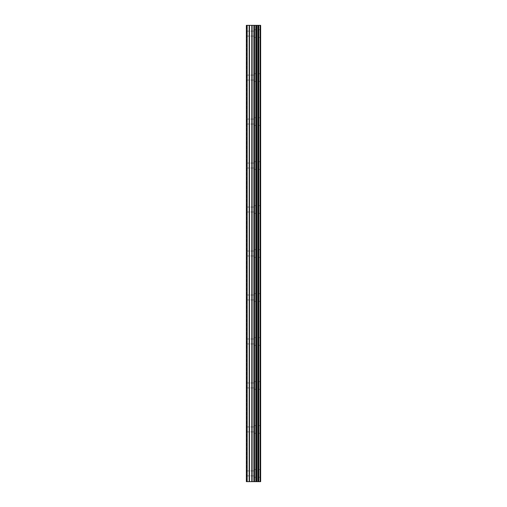 <?xml version="1.0" encoding="UTF-8"?>
<svg xmlns="http://www.w3.org/2000/svg" width="507" height="507" viewBox="0 0 507 507"><rect width="100%" height="100%" fill="white"/><g stroke="black" fill="none" stroke-linecap="round" stroke-linejoin="round"><path stroke-width="0.38" stroke-dasharray="2.54 1.9" d="M246.351 33.595L246.351 36.073L246.351 33.595M254.051 33.595L254.051 37.442L254.051 33.595M260.642 33.595L260.642 37.442L260.642 33.595M260.649 33.595L260.649 37.442L260.649 33.595M246.351 77.577L246.351 80.049L246.351 77.577M254.051 77.577L254.051 81.424L254.051 77.577M260.642 77.577L260.642 81.424L260.642 77.577M260.649 77.577L260.649 81.424L260.649 77.577M246.351 121.56L246.351 119.082L246.351 121.56M254.051 121.56L254.051 117.706L254.051 121.56M260.642 121.56L260.642 117.706L260.642 121.56M260.649 121.56L260.649 117.706L260.649 121.56M246.351 165.536L246.351 168.013L246.351 165.536M254.051 165.536L254.051 169.389L254.051 165.536M260.642 165.536L260.642 169.389L260.642 165.536M260.649 165.536L260.649 169.389L260.649 165.536M246.351 209.518L246.351 211.996L246.351 209.518M254.051 209.518L254.051 205.671L254.051 209.518M260.642 209.518L260.642 205.671L260.642 209.518M260.649 209.518L260.649 205.671L260.649 209.518M246.351 253.5L246.351 255.972L246.351 253.5M254.051 253.5L254.051 257.347L254.051 253.5M260.642 253.5L260.642 257.347L260.642 253.5M260.649 253.5L260.649 257.347L260.649 253.5M246.351 297.482L246.351 295.004L246.351 297.482M254.051 297.482L254.051 301.329L254.051 297.482M260.642 297.482L260.642 301.329L260.642 297.482M260.649 297.482L260.649 301.329L260.649 297.482M246.351 341.464L246.351 338.987L246.351 341.464M254.051 341.464L254.051 337.611L254.051 341.464M260.642 341.464L260.642 337.611L260.642 341.464M260.649 341.464L260.649 337.611L260.649 341.464M246.351 385.44L246.351 387.918L246.351 385.44M254.051 385.44L254.051 389.294L254.051 385.44M260.642 385.44L260.642 389.294L260.642 385.44M260.649 385.44L260.649 389.294L260.649 385.44M246.351 429.423L246.351 431.894L246.351 429.423M254.051 429.423L254.051 425.576L254.051 429.423M260.642 429.423L260.642 425.576L260.642 429.423M260.649 429.423L260.649 425.576L260.649 429.423M246.351 473.405L246.351 470.927L246.351 473.405M254.051 473.405L254.051 469.558L254.051 473.405M260.642 473.405L260.642 469.558L260.642 473.405M260.649 473.405L260.649 469.558L260.649 473.405M259.983 473.405L259.983 469.558L259.983 473.405M259.983 429.423L259.983 425.576L259.983 429.423M259.983 385.44L259.983 389.294L259.983 385.44M259.983 341.464L259.983 337.611L259.983 341.464M259.983 297.482L259.983 301.329L259.983 297.482M259.983 253.5L259.983 257.347L259.983 253.5M259.983 209.518L259.983 205.671L259.983 209.518M259.983 165.536L259.983 169.389L259.983 165.536M259.983 121.56L259.983 117.706L259.983 121.56M259.983 77.577L259.983 81.424L259.983 77.577M259.983 33.595L259.983 37.442L259.983 33.595M254.71 481.65L253.589 481.65L254.71 481.65M253.405 481.65L252.283 481.65L253.405 481.644M252.283 481.65L254.894 481.65L252.283 481.644M247.175 481.65L247.175 25.35L246.351 25.35L246.351 481.65L246.351 25.35L246.351 481.65L246.351 25.35L246.351 481.65L254.584 481.65L252.093 481.644L252.112 25.35L260.649 25.35L260.649 481.65L260.104 481.65L260.104 25.35M260.104 481.65L252.112 481.65M247.175 25.35L252.112 25.35M246.63 481.65L246.63 25.35L246.63 481.65M254.305 481.65L254.305 25.35M254.495 481.65L254.495 25.35M249.165 481.65L249.165 25.35M249.476 481.65L249.476 25.35M251.802 481.65L251.802 25.35M253.887 481.65L253.887 25.35M254.197 481.65L254.197 25.35M255.82 481.65L255.82 25.35M255.915 481.65L255.915 25.35M256.51 481.65L256.51 25.35M256.745 481.65L256.745 25.35M257.854 481.65L257.854 25.35M258.088 481.65L258.088 25.35M258.69 481.65L258.69 25.35M258.779 481.65L258.779 25.35M260.383 481.65L260.383 25.35M246.351 36.073L254.051 36.073M246.351 80.049L254.051 80.049M246.351 124.031L254.051 124.031M246.351 168.013L254.051 168.013M246.351 211.996L254.051 211.996M246.351 255.972L254.051 255.972M246.351 299.954L254.051 299.954M246.351 343.936L254.051 343.936M246.351 387.918L254.051 387.918M246.351 431.894L254.051 431.894M246.351 475.877L254.051 475.877M254.051 477.252L259.983 477.252M254.051 433.27L259.983 433.27M254.051 389.294L259.983 389.294M254.051 345.311L259.983 345.311M254.051 301.329L259.983 301.329M254.051 257.347L259.983 257.347M254.051 213.365L259.983 213.365M254.051 169.389L259.983 169.389M254.051 125.406L259.983 125.406M254.051 81.424L259.983 81.424M254.051 37.442L259.983 37.442M254.051 29.748L259.983 29.748M254.051 73.73L259.983 73.73M254.051 117.706L259.983 117.706M254.051 161.689L259.983 161.689M254.051 205.671L259.983 205.671M254.051 249.653L259.983 249.653M254.051 293.635L259.983 293.635M254.051 337.611L259.983 337.611M254.051 381.594L259.983 381.594M254.051 425.576L259.983 425.576M254.051 469.558L259.983 469.558M246.351 470.927L254.051 470.927M246.351 426.951L254.051 426.951M246.351 382.969L254.051 382.969M246.351 338.987L254.051 338.987M246.351 295.004L254.051 295.004M246.351 251.028L254.051 251.028M246.351 207.046L254.051 207.046M246.351 163.064L254.051 163.064M246.351 119.082L254.051 119.082M246.351 75.106L254.051 75.106M246.351 31.123L254.051 31.123"/><path stroke-width="0.76" d="M251.802 481.65L260.649 481.65L260.649 25.35L246.351 25.35L246.351 481.65L251.802 481.65L251.802 25.35M260.104 481.65L260.104 25.35M254.495 481.65L254.495 25.35M254.305 481.65L254.305 25.35M247.175 481.65L247.175 25.35M260.383 481.65L260.383 25.35M258.779 481.65L258.779 25.35M258.69 481.65L258.69 25.35M258.088 481.65L258.088 25.35M257.854 481.65L257.854 25.35M256.745 481.65L256.745 25.35M256.51 481.65L256.51 25.35M255.915 481.65L255.915 25.35M255.82 481.65L255.82 25.35M254.197 481.65L254.197 25.35M253.887 481.65L253.887 25.35M252.112 481.65L252.112 25.35M249.476 481.65L249.476 25.35M249.165 481.65L249.165 25.35"/></g></svg>
